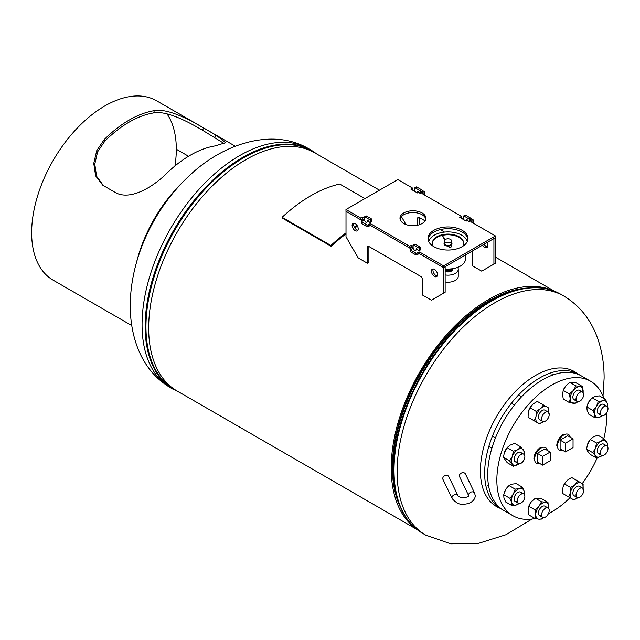 <?xml version="1.0" encoding="UTF-8"?>
<svg xmlns="http://www.w3.org/2000/svg" width="640" height="640" viewBox="0 0 640 640"><rect width="100%" height="100%" fill="white"/><g stroke="black" fill="none" stroke-linecap="round" stroke-linejoin="round"><path stroke-width="0.96" d="M416.912 529.448L177.16 391.032A137.544 79.416 -60 0 1 177.16 232.208A137.544 79.416 -60 0 1 314.704 152.792L379.464 190.184M415.76 528.504A137.544 79.416 -60 0 1 419.68 372.224A137.544 79.416 -60 0 1 553.064 290.68M400.624 507.632A135.888 78.456 -60 0 1 420.512 372.704A135.888 78.456 -60 0 1 527.416 288.016A135.888 78.456 -60 0 0 488.456 300.976A135.888 78.456 -60 0 0 400.624 507.632M577.56 373.712A77.92 44.992 120 0 0 574.456 371.608A77.92 44.992 120 0 0 535.496 375.464A77.92 44.992 120 0 0 480.4 470.904A77.92 44.992 120 0 0 496.536 506.568A77.92 44.992 120 0 0 499.912 508.208M495.904 506.192A77.92 44.992 120 0 0 498.632 507.472M576.28 372.976A77.92 44.992 120 0 0 573.816 371.248M445.144 271.368A4.656 2.688 0 0 0 452.312 270.272A4.656 2.688 0 0 0 452.664 269.304A4.656 2.688 0 0 0 452.648 268.992M445.144 281.976A10.248 5.92 0 0 0 457.48 278.552A10.248 5.92 0 0 0 458.256 276.288L458.256 269.248A10.248 5.92 0 0 0 457.72 267.352M445.144 274.928A10.248 5.92 0 0 0 457.48 271.512A10.248 5.92 0 0 0 458.256 269.248M446.656 242.72A3.536 2.04 0 0 0 451.544 240.832A3.536 2.04 0 0 0 449.36 238.952A3.536 2.04 0 0 0 444.472 240.832A3.536 2.04 0 0 0 446.656 242.72M462.56 246.432A15.64 9.032 0 0 0 463.648 243.12A15.64 9.032 0 0 0 453.992 234.776A15.64 9.032 0 0 0 432.368 243.12A15.64 9.032 0 0 0 433.464 246.432M463.64 243.456A15.64 9.032 0 0 0 453.992 235.448A15.64 9.032 0 0 0 432.384 243.456M467.256 241.664A19.416 11.208 0 0 0 455.432 232.76A19.416 11.208 0 0 0 428.76 241.664M445.144 268.92A17.472 10.088 0 0 0 465.48 258.968L465.48 255M452.408 268.728A4.656 2.688 180 0 1 452.312 268.864A4.656 2.688 180 0 1 445.144 269.96M445.144 270.08A4.656 2.688 0 0 0 452.312 268.984A4.656 2.688 0 0 0 452.48 268.72M445.144 270.848A4.656 2.688 0 0 0 452.312 269.752A4.656 2.688 0 0 0 452.672 268.728A4.656 2.688 0 0 0 452.672 268.688A4.656 2.688 180 0 1 452.312 269.664A4.656 2.688 180 0 1 445.144 270.76M445.728 270.304A4.088 2.36 0 0 0 450.288 270.304M446.952 269.04A4.656 2.688 0 0 0 448.208 269.104M445.184 268.92A4.456 2.568 0 0 0 449.376 269.384M445.144 269.312A4.656 2.688 0 0 0 450.16 269.576M450.744 269.368A4.656 2.688 0 0 0 451.704 268.824M451.44 268.856A4.656 2.688 180 0 1 450.896 269.152M449.88 269.504A4.656 2.688 180 0 1 445.144 269.16M445.144 269.472A4.272 2.464 0 0 0 450.488 269.648M450.568 269.616A4.272 2.464 0 0 0 451.76 268.824M448 269.056L450.536 269.664L451.08 268.896M450.536 268.952L450.536 269.664M444.472 240.832L444.472 243.512A3.536 2.04 0 0 0 446.656 245.4A3.536 2.04 0 0 0 451.544 243.512L451.544 240.832M445.464 239.416L442.856 236.384L444.936 239.824M442.856 236.656L444.832 239.936M444.472 242.472A3.968 2.288 0 0 0 444.04 243.512A3.968 2.288 0 0 0 448.544 245.784L449.36 247.128L450.656 247.192L451.488 246.616L450.416 245.336A3.968 2.288 0 0 0 451.976 243.512A3.968 2.288 0 0 0 451.544 242.472M450.584 245.536A3.968 2.288 0 0 0 451.976 243.792A3.968 2.288 0 0 0 451.968 243.656M444.048 243.656A3.968 2.288 0 0 0 444.04 243.792A3.968 2.288 0 0 0 448.544 246.064L449.36 247.408L450.656 247.472L451.488 246.616M411.584 247.36L412.48 247.632M570.176 437.168A9.056 5.232 120 0 0 568.432 434.432A9.056 5.232 120 0 0 563.896 434.88A9.056 5.232 120 0 0 557.984 442.864A9.056 5.232 120 0 0 559.368 450.128A9.056 5.232 120 0 0 562.608 450.272M560.12 440.096L560.12 448.832L565.488 451.928L573.048 447.56L573.048 438.824L565.488 443.192L560.12 440.096L567.68 435.728L573.048 438.824M565.488 443.192L565.488 451.928M547.296 450.376A9.056 5.232 120 0 0 545.552 447.64A9.056 5.232 120 0 0 541.024 448.088A9.056 5.232 120 0 0 535.104 456.072A9.056 5.232 120 0 0 536.488 463.336A9.056 5.232 120 0 0 539.728 463.48M537.24 453.304L537.24 462.04L542.608 465.136L550.176 460.768L550.176 452.032L542.608 456.4L537.24 453.304L544.8 448.936L550.176 452.032M542.608 456.4L542.608 465.136M579.88 375.12A77.648 44.832 120 0 0 578.384 374.184A77.648 44.832 120 0 0 539.56 378.032A77.648 44.832 120 0 0 488.832 446.456A77.648 44.832 120 0 0 500.728 508.68A77.648 44.832 120 0 0 502.288 509.512M603.808 438.608A77.648 44.832 120 0 0 606.664 416.776A77.648 44.832 120 0 0 606.56 412.936M603.888 398.48A77.648 44.832 120 0 0 590.584 381.232A77.648 44.832 120 0 0 530.744 402.032A77.648 44.832 120 0 0 496.848 480.176A77.648 44.832 120 0 0 512.936 515.728A77.648 44.832 120 0 0 535.104 518.512M590.584 381.232L581.432 375.944A77.648 44.832 120 0 0 521.592 396.752A77.648 44.832 120 0 0 487.696 474.896A77.648 44.832 120 0 0 503.784 510.44L512.936 515.728M548.384 513.712A77.648 44.832 120 0 0 570.024 497.72M582.24 483.616A77.648 44.832 120 0 0 597.208 457.824M540.32 447.688A9.056 5.232 120 0 0 533.912 458.784M563.2 434.48A9.056 5.232 120 0 0 556.792 445.568M545.4 508.288A5.392 3.112 120 0 0 541.88 513.04A5.392 3.112 120 0 0 542.704 517.36A5.392 3.112 120 0 0 545.4 517.088A5.392 3.112 120 0 0 548.92 512.336A5.392 3.112 120 0 0 548.096 508.016A5.392 3.112 120 0 0 545.4 508.288M546.008 507.992A5.392 3.112 120 0 0 541.936 506.648A5.392 3.112 120 0 0 538.424 513.064A5.392 3.112 120 0 0 541.632 515.56M543.408 517.592L541.48 519.064L539 519.216L535 518.48L528.824 514.92L528.064 510.16L528.824 506.28L535 509.848L535.76 514.608L535 518.48M535 509.848L539 506.256L541.48 501.784L547.952 502.36L548.632 508.488A9.16 5.288 120 0 0 548.72 507.12A9.16 5.288 120 0 0 545.48 502.512A9.16 5.288 120 0 0 539 506.256A9.16 5.288 120 0 0 535.76 514.608A9.16 5.288 120 0 0 539 519.216A9.16 5.288 120 0 0 543.36 517.584M528.824 506.28L531.304 501.808L535.304 498.224L541.48 501.784M535.304 498.224L541.784 498.8L547.952 502.36M528.544 507.048A9.16 5.288 -60 0 1 528.592 506.888A9.16 5.288 -60 0 1 531.304 501.808A9.16 5.288 -60 0 1 531.976 501.032A9.16 5.288 -60 0 1 532.048 500.952M462.496 472.704A3.232 2.544 154.3 0 0 459.584 476.752L468.768 495.872A3.232 2.544 154.3 0 1 468.6 495.048A3.232 2.544 154.3 0 1 471.72 491.904A3.232 2.544 154.3 0 1 474.64 493.144L465.416 473.944A3.232 2.544 154.3 0 0 462.496 472.704M442.752 478.512A3.232 2.544 -25.7 0 1 445.312 475.504A3.232 2.544 -25.7 0 1 448.784 476.608L458.008 495.808A3.232 2.544 -25.7 0 0 454.536 494.704A3.232 2.544 -25.7 0 0 451.976 497.712A3.232 2.544 -25.7 0 0 452.176 498.608L442.952 479.408A3.232 2.544 -25.7 0 1 442.752 478.512M167.024 113.888A101.048 58.344 -60 0 1 176.312 149.208L188.536 156.264L176.312 149.224A101.048 58.344 -60 0 1 174.96 165.944M103.432 185.64L96.56 176.216L94.792 164.072L97.624 151.784L104.856 141.096A101.048 58.344 -60 0 1 129.264 122.04A101.048 58.344 -60 0 1 153.664 112.912C166.552 110.424 187.784 121.512 202.472 130.2L224.416 143.68M131.768 325.552L53.088 280.128A103.536 59.776 -60 0 1 37.224 197.16A103.536 59.776 -60 0 1 104.856 105.928A103.536 59.776 -60 0 1 156.624 100.8L235.304 146.224M136.584 262.144A103.536 59.776 -60 0 1 182.8 182.096M190.272 155.24A103.536 59.776 120 0 0 165.264 174.76C152.064 187.368 130.552 200.48 115.856 192.816L102.84 185.264L95.624 175.872L93.76 163.384L96.728 150.648L104.256 139.536A103.536 59.776 -60 0 1 129.264 120.016A103.536 59.776 -60 0 1 154.264 110.664C167.472 108.104 188.976 119.328 203.672 128.024L215.872 135.072L225.728 142.616L215.272 145.888A103.536 59.776 120 0 0 190.272 155.24M414.608 191.312L414.608 188.208A0.864 0.496 60 0 1 415.216 187.856L420.096 190.68A0.864 0.496 60 0 1 420.712 191.736L420.712 193.104A0.864 0.496 60 0 1 419.832 193.232L418.536 191.752A0.864 0.496 -120 0 0 417.656 191.872L417.656 192.792M463.416 219.488L463.416 216.392A0.864 0.496 60 0 1 464.024 216.04L468.904 218.856A0.864 0.496 60 0 1 469.512 219.912L469.512 221.288A0.864 0.496 60 0 1 468.632 221.408L467.344 219.928A0.864 0.496 -120 0 0 466.464 220.056L466.464 220.968M487.544 246.92A4.312 2.488 60 0 1 484.136 244.224M486.928 242.616A4.312 2.488 60 0 1 487.816 245.624A4.312 2.488 60 0 1 486.928 247.6A4.312 2.488 60 0 1 482.608 245.112M463.416 219.208L461.504 218.104L461.504 216.344L422.84 194.024A0.864 0.496 180 0 1 422.84 193.32L424.432 192.4A0.864 0.496 0 0 0 424.432 191.696L422.112 190.36M414.608 191.032L412.704 189.928L412.704 188.168L397.832 179.584L345.976 209.52L360.84 218.104L362.616 217.088L364.312 218.064M414.784 187.816L416.312 186.936A0.864 0.496 60 0 1 416.744 186.976L421.624 189.792A0.864 0.496 60 0 1 422.232 190.856L422.232 192.224A0.864 0.496 60 0 1 422.056 192.624L420.528 193.504M463.592 215.992L465.12 215.112A0.864 0.496 60 0 1 465.552 215.16L470.432 217.976A0.864 0.496 60 0 1 471.04 219.032L471.04 220.408A0.864 0.496 60 0 1 470.864 220.8L469.336 221.68M472.568 250.904L472.568 265.88L481.72 271.16L495.44 263.24L495.44 235.936L471.648 222.2A0.864 0.496 180 0 1 471.648 221.496L473.24 220.584A0.864 0.496 0 0 0 473.24 219.88L470.92 218.536M425.064 220.84L419.184 217.448L419.184 224.784M493.92 264.12L493.92 238.576L495.44 237.696L443.584 267.64L443.584 265.88L495.44 235.936M406 224.544L401.408 216.6M417.656 218.328L419.184 217.448A2.16 1.248 -120 0 0 418.104 217.336A2.16 1.248 -120 0 0 417.656 218.328L417.656 225.192M444.544 232.088L440.24 229.6M369.768 223.96A0.864 0.496 180 0 1 370.984 223.96L370.984 225.72A0.864 0.496 0 0 0 369.768 225.72L369.768 223.96L368.176 224.88A0.864 0.496 180 0 1 366.96 224.88L362.08 222.056A0.864 0.496 180 0 1 362.08 221.352L363.392 220.6A0.864 0.496 180 0 1 364.816 220.792L365.472 221.904A0.864 0.496 0 0 0 366.896 222.096L368.544 221.144M418.576 252.144A0.864 0.496 180 0 1 419.792 252.144L419.792 253.904A0.864 0.496 0 0 0 418.576 253.904L418.576 252.144L416.984 253.056A0.864 0.496 180 0 1 415.768 253.056L410.888 250.24A0.864 0.496 180 0 1 410.888 249.536L412.2 248.776A0.864 0.496 180 0 1 413.624 248.968L414.28 250.08A0.864 0.496 0 0 0 415.704 250.272L417.352 249.32M422.08 212.952A12.944 7.472 0 0 0 407.976 211.336A12.944 7.472 0 0 0 399.984 218.24A12.944 7.472 0 0 0 403.776 223.52A12.944 7.472 0 0 0 417.88 225.144A12.944 7.472 0 0 0 425.872 218.24A12.944 7.472 0 0 0 422.08 212.952M425.784 219.12A12.944 7.472 0 0 0 422.08 214.712A12.944 7.472 0 0 0 408.688 212.936A12.944 7.472 0 0 0 400.08 219.12M462.16 230.32A20.016 11.56 0 0 0 440.352 227.816A20.016 11.56 0 0 0 427.992 238.488A20.016 11.56 0 0 0 433.856 246.664A20.016 11.56 0 0 0 455.672 249.168A20.016 11.56 0 0 0 468.024 238.488A20.016 11.56 0 0 0 462.16 230.32M467.968 239.376A20.016 11.56 0 0 0 462.16 232.08A20.016 11.56 0 0 0 441.064 229.416A20.016 11.56 0 0 0 428.048 239.376M370.984 225.72L409.648 248.048L411.416 247.024L411.416 245.264L413.112 246.24M411.416 247.024L413.112 248M345.976 209.52L345.976 211.28L360.84 219.864L362.616 218.848L362.616 217.088M362.616 218.848L364.312 219.824M418.848 192.104L417.416 192.928L410.928 189.184L412.704 188.168M467.656 220.28L466.224 221.112L459.736 217.368L461.504 216.344M370.984 223.96L409.648 246.288L411.416 245.264M419.792 252.144L443.584 265.88M369.768 225.72L368.176 226.64A0.864 0.496 180 0 1 366.96 226.64L362.08 223.824A0.864 0.496 180 0 1 361.824 223.472L361.824 221.704M423.76 194.552L424.432 194.16A0.864 0.496 0 0 0 424.68 193.808L424.68 192.048M472.568 222.728L473.24 222.344A0.864 0.496 0 0 0 473.488 221.992L473.488 220.232M419.792 253.904L443.584 267.64M418.576 253.904L416.984 254.816A0.864 0.496 180 0 1 415.768 254.816L410.888 252A0.864 0.496 180 0 1 410.632 251.648L410.632 249.888M409.648 248.048L409.648 246.288M360.84 219.864L360.84 218.104M523.744 493.96L523.744 493.96A5.392 3.112 120 0 0 518.352 497.072A5.392 3.112 120 0 0 518.352 503.296L515.192 501.472L518.352 503.296A5.392 3.112 120 0 0 523.744 500.184A5.392 3.112 120 0 0 523.744 493.96L520.584 492.136L523.744 493.96M488.664 486.16L487.848 485.688L488.664 486.16M524.864 456.664A5.392 3.112 120 0 0 523.744 454.192A5.392 3.112 120 0 0 519.592 455.64A5.392 3.112 120 0 0 517.232 461.064A5.392 3.112 120 0 0 518.352 463.536A5.392 3.112 120 0 0 522.512 462.088A5.392 3.112 120 0 0 524.864 456.664M548.096 418.248A5.392 3.112 120 0 0 548.096 412.016A5.392 3.112 120 0 0 542.704 415.128A5.392 3.112 120 0 0 542.704 421.36A5.392 3.112 120 0 0 548.096 418.248M579.84 401.208A5.392 3.112 120 0 0 583.36 396.456A5.392 3.112 120 0 0 582.536 392.136A5.392 3.112 120 0 0 579.84 392.4A5.392 3.112 120 0 0 576.312 397.152A5.392 3.112 120 0 0 577.144 401.48A5.392 3.112 120 0 0 579.84 401.208M601.488 415.536L601.488 415.536A5.392 3.112 120 0 0 606.88 412.424A5.392 3.112 120 0 0 606.88 406.192L603.72 404.368L606.88 406.192A5.392 3.112 120 0 0 601.488 409.312A5.392 3.112 120 0 0 601.488 415.536L598.328 413.712L601.488 415.536M600.376 452.832A5.392 3.112 120 0 0 601.488 455.304A5.392 3.112 120 0 0 605.648 453.856A5.392 3.112 120 0 0 608 448.432A5.392 3.112 120 0 0 606.88 445.96A5.392 3.112 120 0 0 602.728 447.408A5.392 3.112 120 0 0 600.376 452.832M577.144 491.248A5.392 3.112 120 0 0 577.144 497.48A5.392 3.112 120 0 0 582.536 494.36A5.392 3.112 120 0 0 582.536 488.136A5.392 3.112 120 0 0 577.144 491.248M521.656 493.936A5.392 3.112 120 0 0 519.064 491.936A5.392 3.112 120 0 0 515.192 495.248A5.392 3.112 120 0 0 514.264 500.256A5.392 3.112 120 0 0 517.288 501.504M519.12 503.544L516.208 505L511.832 505.528L511.632 502.352L509.896 498.304L503.728 494.736L503.928 497.912L505.664 501.96L511.832 505.528M507.8 486.776L505.608 489.712A9.16 5.288 -60 0 1 507.624 486.976L509.016 485.576L515.192 489.136L513.304 494.16L509.896 498.304M504.208 492.944A9.16 5.288 120 0 1 504.24 492.832A9.16 5.288 120 0 1 505.608 489.712L503.728 494.736M515.192 489.136L519.568 488.608L522.416 487.2L524.144 491.256L524.352 494.432M509.016 485.576L511.864 484.168L516.24 483.64L522.416 487.2M524.272 494.416A9.16 5.288 120 0 0 524.144 491.256A9.16 5.288 120 0 0 519.568 488.608A9.16 5.288 120 0 0 513.304 494.16A9.16 5.288 120 0 0 511.632 502.352A9.16 5.288 120 0 0 516.208 505A9.16 5.288 120 0 0 519.008 503.528M521.656 454.168A5.392 3.112 120 0 0 517.888 452.64A5.392 3.112 120 0 0 514.088 458.888A5.392 3.112 120 0 0 517.288 461.736M509.648 460.92L503.472 457.352L507.208 462.68L513.384 466.24L509.648 460.92L512.28 456.536L513.384 451.28L507.208 447.712L504.232 453.088A9.16 5.288 -60 0 1 504.24 453.064A9.16 5.288 -60 0 1 504.576 452.096A9.16 5.288 120 0 1 507.624 447.208L507.808 447.008M503.472 457.352L504.232 453.088M507.208 447.712L510.192 445.112L514.696 443.392L520.864 446.96L517.888 449.56L513.384 451.28M520.864 446.96L524.608 452.28L524.296 454.688M519.024 463.768L513.384 466.24M524.272 454.648A9.16 5.288 120 0 0 523.496 450.064A9.16 5.288 120 0 0 517.888 449.56A9.16 5.288 120 0 0 512.28 456.536A9.16 5.288 120 0 0 512.28 464.024A9.16 5.288 120 0 0 517.888 464.52A9.16 5.288 120 0 0 519.008 463.76M530.016 407.808L528.28 412.096L528.072 417.264L534.248 420.832L535.984 416.544L536.184 411.368L540.56 408.608L543.416 404.96L537.24 401.4L532.864 404.16L530.016 407.808L536.184 411.368M548.496 413.184L548.704 408.016L543.416 404.96M543.92 421.12L539.544 423.888L534.248 420.832M548.096 412.016L544.936 410.192A5.392 3.112 120 0 0 539.544 413.304A5.392 3.112 120 0 0 539.544 419.536L542.704 421.36M548.624 412.472A9.16 5.288 120 0 0 546.824 406.928A9.16 5.288 120 0 0 540.56 408.608A9.16 5.288 120 0 0 535.984 416.544A9.16 5.288 120 0 0 537.656 422.8A9.16 5.288 120 0 0 543.36 421.584M528.56 410.984A9.16 5.288 -60 0 1 528.592 410.888A9.16 5.288 -60 0 1 531.976 405.032A9.16 5.288 -60 0 1 531.984 405.016L531.976 405.032M580.44 392.112A5.392 3.112 120 0 0 576.376 390.768A5.392 3.112 120 0 0 572.864 397.184A5.392 3.112 120 0 0 576.072 399.68M577.84 401.712L575.912 403.184L569.432 402.6L563.264 399.04L562.496 394.28L563.264 390.4L569.432 393.96L573.44 390.376L575.912 385.904L582.392 386.48L576.216 382.92L569.736 382.336L575.912 385.904M563.264 390.4L565.736 385.928L569.736 382.336M583.064 392.6L582.392 386.48M569.432 402.6L570.2 398.72L569.432 393.96M583.056 392.592A9.16 5.288 120 0 0 583.152 391.24A9.16 5.288 120 0 0 579.912 386.632A9.16 5.288 120 0 0 573.44 390.376A9.16 5.288 120 0 0 570.2 398.72A9.16 5.288 120 0 0 573.44 403.328A9.16 5.288 120 0 0 577.8 401.704M562.984 391.16A9.16 5.288 -60 0 1 563.024 391.008A9.16 5.288 -60 0 1 565.736 385.928A9.16 5.288 -60 0 1 566.408 385.152A9.16 5.288 -60 0 1 566.488 385.072M604.792 406.168A5.392 3.112 120 0 0 602.2 404.176A5.392 3.112 120 0 0 598.328 407.488A5.392 3.112 120 0 0 597.4 412.488A5.392 3.112 120 0 0 600.424 413.736M602.2 415.824L599.352 417.232L594.976 417.76L588.8 414.2L587.072 410.144L586.864 406.976L588.744 401.952L592.152 397.808L598.328 401.376L602.704 400.848L605.552 399.44L607.288 403.488L607.472 406.736M592.152 397.808L595.008 396.4L599.384 395.872L605.552 399.44M594.976 417.76L594.768 414.592L593.04 410.536L596.448 406.4L598.328 401.376M586.864 406.976L593.04 410.536M607.408 406.648A9.16 5.288 120 0 0 607.288 403.488A9.16 5.288 120 0 0 602.704 400.848A9.16 5.288 120 0 0 596.448 406.4A9.16 5.288 120 0 0 594.768 414.592A9.16 5.288 120 0 0 599.352 417.232A9.16 5.288 120 0 0 602.144 415.76M587.344 405.184A9.16 5.288 -60 0 1 587.376 405.064A9.16 5.288 -60 0 1 588.744 401.952A9.16 5.288 -60 0 1 590.76 399.208A9.16 5.288 -60 0 1 590.84 399.12M604.792 445.936A5.392 3.112 120 0 0 601.024 444.4A5.392 3.112 120 0 0 597.224 450.648A5.392 3.112 120 0 0 600.424 453.504M596.52 458.008L595.416 455.784A9.16 5.288 120 0 0 601.024 456.288L596.52 458.008L590.352 454.44L587.72 451.344L586.608 449.12L587.368 444.856L590.352 439.48L593.328 436.88L597.832 435.16L604.008 438.728L607.744 444.048L607.44 446.448M601.024 456.288L602.16 455.528A9.16 5.288 120 0 1 601.024 456.288M607.408 446.416A9.16 5.288 120 0 0 606.64 441.824A9.16 5.288 120 0 0 601.024 441.328A9.16 5.288 120 0 0 595.416 448.304A9.16 5.288 120 0 0 595.416 455.784L592.784 452.688L595.416 448.304L596.52 443.04L601.024 441.328L604.008 438.728M586.608 449.12L592.784 452.688M590.352 439.48L596.52 443.04M587.376 444.832L587.368 444.856A9.16 5.288 -60 0 1 587.376 444.832A9.16 5.288 -60 0 1 587.72 443.856A9.16 5.288 -60 0 1 590.76 438.976A9.16 5.288 -60 0 1 590.872 438.856M582.536 488.136L579.376 486.312A5.392 3.112 120 0 0 573.976 489.424A5.392 3.112 120 0 0 573.976 495.656L577.144 497.48M563 487.104A9.16 5.288 -60 0 1 563.024 487.008L562.512 493.384L568.688 496.952L570.416 492.656L570.624 487.488L575 484.72L577.848 481.08L583.144 484.136L582.936 489.304M578.352 497.24L573.976 500.008L572.096 498.92A9.16 5.288 120 0 0 577.8 497.704M568.688 496.952L572.096 498.92A9.16 5.288 120 0 1 570.416 492.656A9.16 5.288 120 0 1 575 484.72A9.16 5.288 120 0 1 581.256 483.048A9.16 5.288 120 0 1 583.056 488.592M563.016 487.04L564.448 483.92L570.624 487.488M564.448 483.92L567.296 480.28L571.672 477.512L577.848 481.08M563.024 487.008A9.16 5.288 -60 0 1 566.408 481.152A9.16 5.288 -60 0 1 566.424 481.136L566.408 481.152M364.92 198.584L339.72 184.032A139.288 80.416 -60 0 0 282.096 217.304L330.904 245.48A139.288 80.416 -60 0 1 346.008 232.896M354.344 227.144A139.288 80.416 -60 0 1 357.056 225.448M282.096 217.304L282.352 218.128L331.16 246.304A138.048 79.704 -60 0 1 346.008 233.92M354.776 227.88A138.048 79.704 -60 0 1 357.496 226.2M330.904 245.48L331.16 246.304M364.312 220.488L364.312 217.248A0.864 0.496 60 0 1 364.92 216.896L369.8 219.712A0.864 0.496 60 0 1 370.408 220.776L370.408 222.144A0.864 0.496 60 0 1 369.528 222.272L368.24 220.792A0.864 0.496 -120 0 0 367.36 220.912L367.36 221.832M413.112 248.664L413.112 245.432A0.864 0.496 60 0 1 413.728 245.08L418.608 247.896A0.864 0.496 60 0 1 419.216 248.952L419.216 250.328A0.864 0.496 60 0 1 418.336 250.448L417.048 248.968A0.864 0.496 -120 0 0 416.168 249.088L416.168 250.008M437.248 275.96A4.312 2.488 60 0 1 432.944 270.264A4.312 2.488 60 0 1 433.216 268.968M437.52 274.664A4.312 2.488 60 0 1 436.624 276.64A4.312 2.488 60 0 1 433.304 275.48A4.312 2.488 60 0 1 431.416 271.144A4.312 2.488 60 0 1 432.312 269.168A4.312 2.488 60 0 1 435.64 270.32A4.312 2.488 60 0 1 437.52 274.664M357.936 230.168A4.312 2.488 60 0 1 353.632 224.472A4.312 2.488 60 0 1 353.904 223.176M358.208 228.872A4.312 2.488 60 0 1 357.312 230.848A4.312 2.488 60 0 1 353.992 229.696A4.312 2.488 60 0 1 352.104 225.352A4.312 2.488 60 0 1 353 223.376A4.312 2.488 60 0 1 356.328 224.536A4.312 2.488 60 0 1 358.208 228.872M411.592 249.128L409.68 248.024M413.112 248.248L411.208 247.144M364.312 220.072L362.4 218.968M362.784 220.952L360.88 219.848M443.624 293.16L443.624 267.616L445.144 266.736L445.144 292.272L431.416 300.2L422.264 294.92L422.264 279.064A2.16 1.248 -120 0 0 420.744 276.424L368.888 246.488L368.888 262.336L367.36 263.216L358.208 257.936L346.008 236.8L346.008 211.304M364.488 216.856L366.016 215.976A0.864 0.496 60 0 1 366.44 216.016L371.328 218.832A0.864 0.496 60 0 1 371.936 219.888L371.936 221.264A0.864 0.496 60 0 1 371.752 221.664L370.232 222.544M413.296 245.032L414.816 244.152A0.864 0.496 60 0 1 415.248 244.192L420.128 247.016A0.864 0.496 60 0 1 420.744 248.072L420.744 249.448A0.864 0.496 60 0 1 420.56 249.84L419.04 250.72M367.36 247.368L368.888 246.488A2.16 1.248 -120 0 0 367.808 246.376A2.16 1.248 -120 0 0 367.36 247.368L367.36 263.216M563.736 295.992L560.656 294.208A138.048 79.704 -60 0 0 491.632 301.048A138.048 79.704 -60 0 0 401.448 422.696A138.048 79.704 -60 0 0 422.608 533.312L425.688 535.096A138.048 79.704 -60 0 1 397.096 471.896A138.048 79.704 -60 0 1 494.712 302.824A138.048 79.704 -60 0 1 563.736 295.992C579.472 305.392 590.712 319.368 597.456 337.92C601.936 350.472 604.152 363.88 604.12 378.144L603.008 396.128M489.096 301.136A136.144 78.6 -60 0 1 520.84 289.024L523.12 288.632A137.792 79.552 -60 0 0 490.992 300.888A137.792 79.552 -60 0 0 399.008 503.6L398.208 501.424A136.144 78.6 -60 0 1 489.096 301.136M170.656 387.856C154.904 378.44 143.656 364.448 136.92 345.88C132.448 333.336 130.24 319.944 130.272 305.704C130.304 258.288 154.104 207.88 190.2 174.912C224.416 142.6 273.744 128.024 308.704 148.752A138.048 79.704 120 0 0 239.68 155.584A138.048 79.704 120 0 0 142.064 324.656A138.048 79.704 120 0 0 170.656 387.856L179.936 392.632M316.28 153.704A137.792 79.552 120 0 0 243.4 157.944A137.792 79.552 120 0 0 152.312 283.104A137.792 79.552 120 0 0 178.736 391.944M308.704 148.752L311.784 150.528A138.048 79.704 120 0 0 242.76 157.368A138.048 79.704 120 0 0 152.576 279.016A138.048 79.704 120 0 0 173.736 389.632M411.336 247.216A7.472 4.312 0 0 0 411.848 247.272M104.856 141.096L104.256 139.536M153.664 112.912L154.264 110.664M202.472 130.2L203.672 128.024M214.672 137.248L215.872 135.072M466.464 220.056L467.072 219.696M469.512 221.288L471.04 220.408M469.512 219.912L471.04 219.032M468.904 218.856L470.432 217.976M464.024 216.04L465.552 215.16M417.656 191.872L418.264 191.52M420.712 193.104L422.232 192.224M420.712 191.736L422.232 190.856M420.096 190.68L421.624 189.792M415.216 187.856L416.744 186.976M473.24 222.344L473.24 220.584M471.648 221.496L471.648 222.2M424.432 194.16L424.432 192.4M422.84 193.32L422.84 194.024M416.984 254.816L416.984 253.056M415.768 254.816L415.768 253.056M410.888 252L410.888 250.24M368.176 226.64L368.176 224.88M366.96 226.64L366.96 224.88M362.08 223.824L362.08 222.056M416.168 249.088L416.776 248.736M419.216 250.328L420.744 249.448M419.216 248.952L420.744 248.072M418.608 247.896L420.128 247.016M413.728 245.08L415.248 244.192M367.36 220.912L367.968 220.56M370.408 222.144L371.936 221.264M370.408 220.776L371.936 219.888M369.8 219.712L371.328 218.832M364.92 216.896L366.44 216.016M554.456 291.208L495.44 257.144M422.608 533.312C411.864 527.016 404 517.112 399.008 503.6M425.688 535.096L450.696 543.816L478.24 543.44L505.952 534.72L532.04 519.032M560.656 294.208C549.832 288.056 537.32 286.2 523.12 288.632M311.784 150.528L317.48 154.392M500.728 508.68L493.432 504.472M578.384 374.184L571.088 369.968M542.704 517.36L539.544 515.536M548.096 508.016L544.936 506.192M474.64 493.144L475.272 495.88C474.736 502.16 467.344 504.416 463.488 504.096C460.016 504.944 456.24 503.112 452.176 498.608M468.8 495.88L468.808 495.8C469 497.24 460.368 498.904 458.008 495.808M523.744 454.192L520.584 452.368M495.48 437.872L493.24 436.584M518.352 463.536L515.192 461.712M491.872 448.248L488.824 446.488M521.616 396.728L518.56 394.968M514.432 405.04L512.2 403.744M582.536 392.136L579.376 390.312M552.84 374.992L552.032 374.528M577.144 401.48L573.976 399.656M601.488 455.304L598.328 453.472M606.88 445.96L603.72 444.136"/></g></svg>
